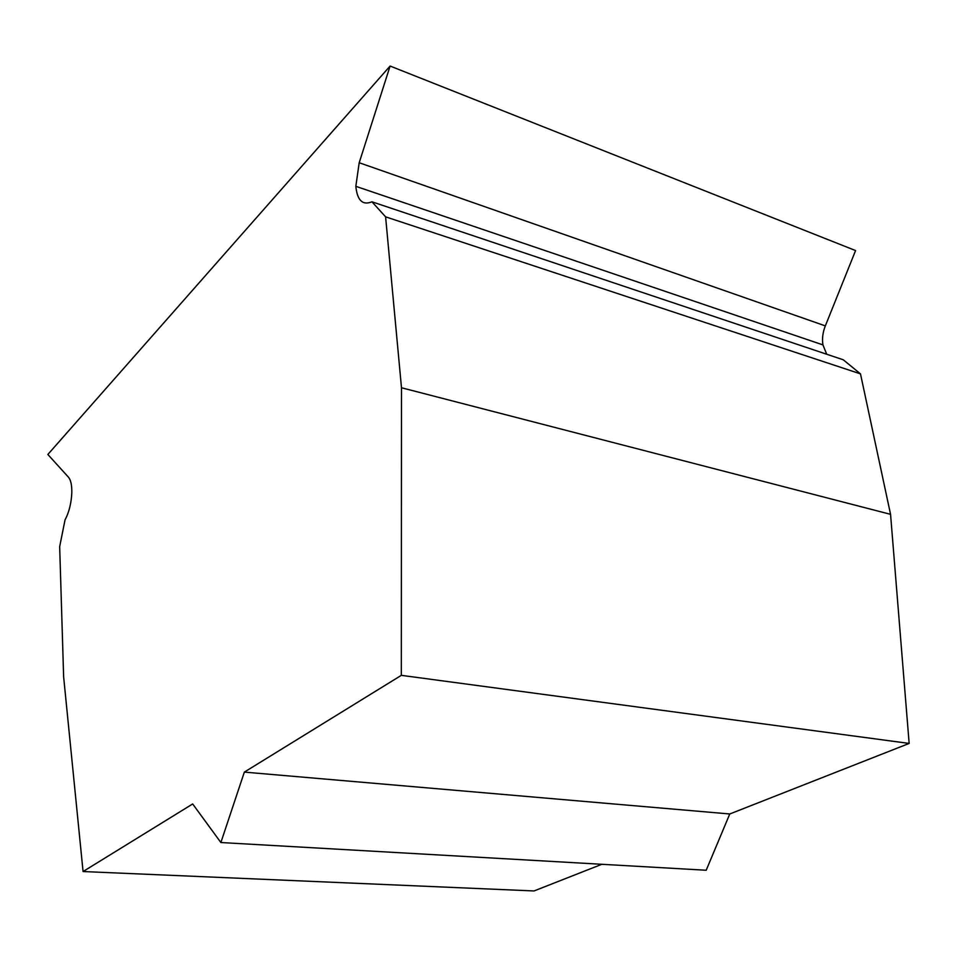 <?xml version="1.0" encoding="UTF-8"?>
<svg xmlns="http://www.w3.org/2000/svg" width="957" height="957" viewBox="0 0 957 957"><rect width="100%" height="100%" fill="white"/><g stroke="black" fill="none" stroke-linecap="round" stroke-linejoin="round"><path stroke-width="1.44" d="M220.876 842.531L244.346 772.108L729.772 813.976L706.194 870.248L220.876 842.531L192.68 803.964L83.068 871.54L63.641 676.958L59.669 546.638L65.028 519.926C69.036 512.33 71.297 503.334 71.799 492.939C71.954 485.271 70.842 480.031 68.473 477.196L47.85 454.467L390.097 66.045L855.582 250.567L825.329 325.894C822.757 332.45 821.955 338.79 822.936 344.903L826.728 354.246M83.068 871.54L534.03 890.955L601.833 864.291M244.346 772.108L401.318 675.343L909.15 743.433L729.772 813.976M401.318 675.343L401.485 387.752L890.56 514.34L909.15 743.433M401.485 387.752L385.599 216.832L860.487 373.876L890.56 514.34M390.097 66.045L359.198 162.738L355.825 186.328C357.272 200.456 362.643 205.611 371.938 201.795L385.599 216.832M371.938 201.795L843.261 359.784L860.487 373.876M359.198 162.738L825.329 325.894M355.825 186.328L822.936 344.903"/></g></svg>
